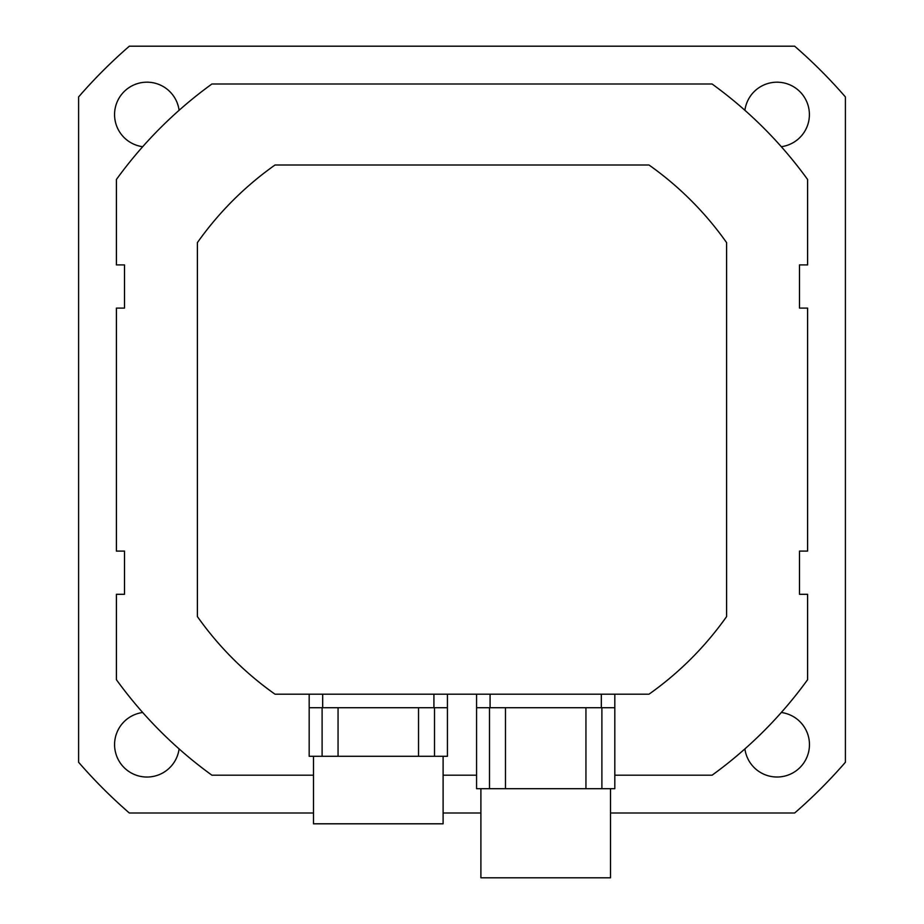 <?xml version="1.0" encoding="UTF-8"?>
<svg xmlns="http://www.w3.org/2000/svg" width="924" height="924" viewBox="0 0 924 924"><rect width="100%" height="100%" fill="white"/><g stroke="black" fill="none" stroke-linecap="round" stroke-linejoin="round"><path stroke-width="1.39" d="M197.401 242.619L197.401 616.585A324.001 324.001 0 0 0 275.017 694.201L648.983 694.201A324.001 324.001 0 0 0 726.599 616.585L726.599 242.619A324.001 324.001 0 0 0 648.983 165.003L275.017 165.003A324.001 324.001 0 0 0 197.401 242.619M179.094 748.902A32.398 32.398 0 0 1 114.611 746.049A32.398 32.398 0 0 1 142.7 712.496M744.906 110.291A32.398 32.398 0 0 1 779.163 82.259A32.398 32.398 0 0 1 781.3 146.697M781.3 712.496A32.398 32.398 0 0 1 779.163 776.945A32.398 32.398 0 0 1 744.906 748.902M142.7 146.697A32.398 32.398 0 0 1 145.553 82.213A32.398 32.398 0 0 1 179.094 110.291M610.498 813.005L794.663 813.005A507.599 507.599 0 0 0 845.402 762.254L845.402 96.939A507.599 507.599 0 0 0 794.663 46.2L129.337 46.2A507.599 507.599 0 0 0 78.598 96.939L78.598 762.254A507.599 507.599 0 0 0 129.337 813.005L313.502 813.005M443.104 813.005L480.896 813.005M614.818 775.201L712.092 775.201A426.599 426.599 0 0 0 807.599 679.694L807.599 594.305L799.503 594.305L799.503 551.097L807.599 551.097L807.599 308.096L799.503 308.096L799.503 264.899L807.599 264.899L807.599 179.499A426.599 426.599 0 0 0 712.092 84.003L211.908 84.003A426.599 426.599 0 0 0 116.401 179.499L116.401 264.899L124.497 264.899L124.497 308.096L116.401 308.096L116.401 551.097L124.497 551.097L124.497 594.305L116.401 594.305L116.401 679.694A426.599 426.599 0 0 0 211.908 775.201L313.502 775.201M443.104 775.201L476.576 775.201M614.818 707.703L476.576 707.703L476.576 788.703L614.818 788.703L614.818 694.201M480.896 788.703L480.896 877.8L610.498 877.8L610.498 788.703M489.501 707.703L489.501 788.703M505.463 707.703L505.463 788.703M585.943 707.703L585.943 788.703M601.894 707.703L601.894 788.703M476.576 707.703L476.576 694.201M447.424 707.703L309.182 707.703L309.182 756.306L447.424 756.306L447.424 694.201M313.502 756.306L313.502 823.804L443.104 823.804L443.104 756.306M322.106 707.703L322.106 756.306M338.057 707.703L338.057 756.306M418.537 707.703L418.537 756.306M434.499 707.703L434.499 756.306M309.182 707.703L309.182 694.201M601.316 707.703L601.316 694.201M490.078 707.703L490.078 694.201M433.922 707.703L433.922 694.201M322.684 707.703L322.684 694.201"/></g></svg>
